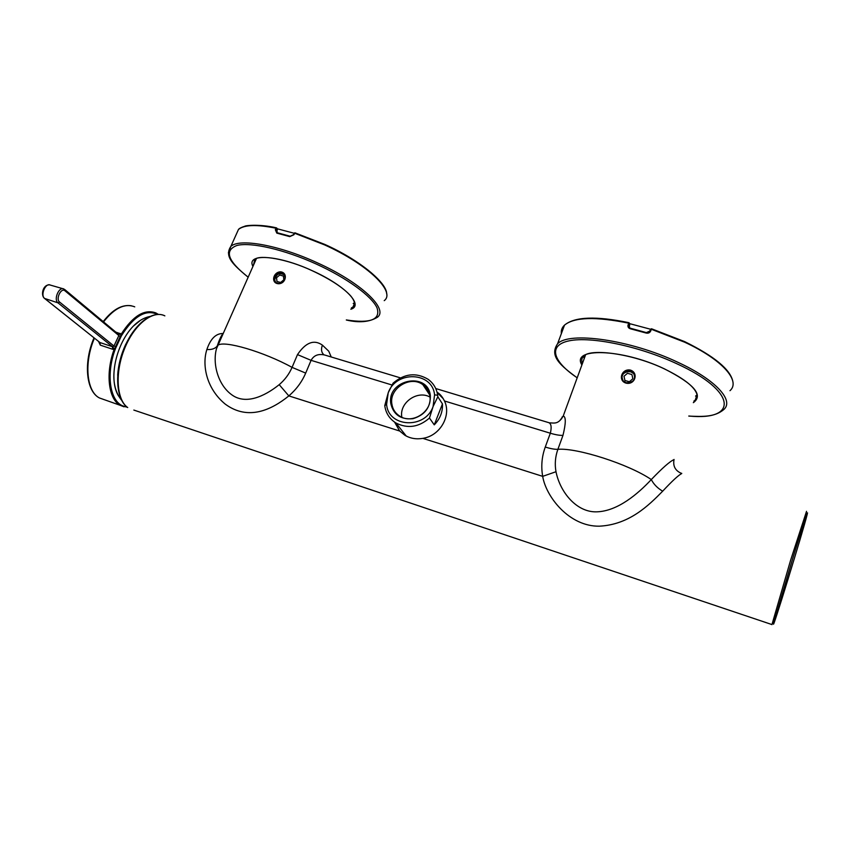 <?xml version="1.0" encoding="UTF-8"?>
<svg xmlns="http://www.w3.org/2000/svg" width="850" height="850" viewBox="0 0 850 850"><rect width="100%" height="100%" fill="white"/><g stroke="black" fill="none" stroke-linecap="round" stroke-linejoin="round"><path stroke-width="1.27" d="M284.58 274.752L281.095 273.317C275.719 274.422 273.764 277.344 275.241 282.083M278.672 283.464C285.016 281.647 286.588 278.322 283.379 273.466L280.489 272.553C274.125 274.391 272.574 277.727 275.836 282.572L278.672 283.464M278.396 283.751C286.089 283.911 288.267 272.436 280.394 271.809C273.158 272.149 270.555 283.124 278.396 283.751M222.392 334.528C221 335.782 218.354 342.592 218.482 342.433L217.175 346.088L217.929 345.291C223.816 340.074 263.957 351.847 292.06 367.37C289.181 374.043 284.888 379.812 279.204 384.668C263.649 397.131 245.416 404.558 232.093 395.027C218.004 385.167 212.383 363.8 216.474 348.734L223.539 332.658M331.256 356.989L328.737 351.188L322.405 345.132C314.033 339.235 305.724 342.401 297.489 354.609L292.06 367.37L305.692 373.097C301.92 381.894 296.299 389.491 288.83 395.898C271.957 409.594 248.349 421.164 225.292 404.154C205.859 388.248 202.002 364.278 206.879 349.52C210.407 339.097 215.549 333.774 222.296 333.529M216.495 348.659L217.175 346.088C215.103 348.681 211.671 349.828 206.879 349.52M400.424 377.878L324.923 355.077C318.495 353.515 313.884 355.268 311.079 360.347L305.692 373.097M322.405 345.132C320.875 349.212 321.342 352.399 323.818 354.705M681.647 473.291L681.753 473.514C678.374 475.256 672.021 481.153 662.671 491.194C648.444 505.676 629.138 524.684 599.356 526.182C569.298 526.702 546.008 496.804 542.683 476.351C540.94 466.384 541.801 456.631 545.254 447.068L550.332 433.224C551.756 427.327 551.268 423.81 548.877 422.684L435.742 388.535M394.559 422.089L399.702 431.035L404.855 435.243C410.168 438.43 416.16 439.482 422.864 438.377L424.161 438.111C440.767 434.828 451.467 415.066 444.465 400.977C442.436 396.854 440.024 393.975 437.229 392.339M279.204 384.668L288.83 395.898L399.702 431.035M674.071 459.457L674.018 459.616C670.055 461.242 662.479 467.893 651.291 479.57C653.703 484.266 657.496 488.144 662.671 491.194M555.996 471.729C554.636 464.121 555.263 456.652 557.887 449.331C576.757 447.525 629.053 464.281 651.291 479.57C637.808 493.999 617.642 511.179 596.806 511.838C576.863 512.603 560.139 492.479 555.996 471.729L542.683 476.351L422.864 438.377M399.118 430.387L395.377 422.631M545.254 447.068C550.588 448.694 554.806 449.448 557.887 449.331L562.976 435.359C565.951 423.172 566.036 416.734 563.242 416.022L559.852 420.58M437.707 393.082L443.328 398.788M626.089 383.148C635.024 385.209 638.892 372.704 630.371 370.079C621.552 368.369 617.631 380.726 626.089 383.148M626.322 382.787C633.76 382.521 636.129 379.206 633.452 372.831L630.222 370.887C622.731 371.206 620.394 374.553 623.209 380.949L626.322 382.787M621.881 378.611C622.062 373.479 624.888 371.142 630.371 371.578L633.59 373.522L634.876 375.902M99.641 342.284L44.646 298.456C40.088 295.311 45.592 282.413 50.32 285.079L63.846 288.979C59.032 286.237 53.359 299.614 57.981 302.844L112.434 346.694L113.964 346.014L118.809 335.612L118.607 334.443L64.929 289.691M98.547 341.413L100.289 345.132L100.045 342.571L112.434 346.694L112.668 349.265L114.144 349.339L112.901 346.694M100.289 345.132L112.668 349.265M120.859 335.484L121.252 334.071L115.781 332.084M120.073 333.349L118.416 334.316M115.526 346.694L114.931 347.969L115.579 348.319L121.412 335.793L120.753 335.442L115.526 346.694L113.964 346.014L59.585 302.037L57.981 302.844L44.519 298.414C40.556 295.471 42.67 284.453 49.661 284.867M94.446 338.151C83.767 362.791 86.583 391.584 99.461 397.97L120.296 405.344C108.492 399.319 105.283 373.437 114.144 349.339L115.026 348.011M158.334 314.383L155.847 312.928C144.532 308.784 133.004 315.839 121.252 334.071L118.607 334.443M120.201 336.664L64.983 290.828L64.472 289.382M629.754 324.445L629.011 326.953M629.638 323.648L650.505 329.226L651.493 328.801M561.329 333.678C560.936 330.363 561.999 327.516 564.517 325.125C574.218 317.103 595.606 316.455 628.692 323.17L629.616 323.712L629.043 322.713L628.086 324.859C627.608 326.804 628.362 328.111 630.339 328.769L646.138 333.041C648.295 333.498 649.814 332.807 650.718 330.958L651.525 328.769L684.558 341.572L684.59 342.168C722.33 359.592 741.03 381.098 729.98 390.692M629.616 323.712L629.393 327.601L630.583 328.334M646.329 332.584L630.679 328.312L646.372 332.605L649.878 331.022L650.505 329.237L651.312 329.258L684.59 342.168M651.514 328.759L649.91 330.937L646.138 333.041M695.566 396.089L697.213 394.783M583.621 356.171L584.226 358.583M276.983 228.268L277.121 232.73M277.366 228.799L294.058 233.229M277.536 229.532L276.494 227.853L275.336 229.723L276.792 233.113L289.765 236.619L293.93 234.738L294.982 232.836L324.562 244.874C368.464 264.669 395.951 292.017 384.221 300.645M235.843 235.301L238.478 229.447C244.301 224.719 256.806 224.315 275.995 228.225L276.951 228.746L276.293 230.244L277.206 232.719M289.765 236.619L293.93 234.738M290.062 236.236L276.792 233.113M353.228 303.503L354.609 302.696M255.127 259.165L255.478 260.695M632.857 378.771L631.911 374.542L627.491 373.288L623.996 376.263L624.931 380.492L629.361 381.746L632.857 378.771M634.791 376.284C633.601 368.656 620.298 371.259 622.062 378.749L622.37 379.801M283.836 279.799L283.411 276.069L279.756 275.039L276.537 277.727L276.962 281.446L280.606 282.476L283.836 279.799M284.877 275.326C279.746 272.159 276.346 273.7 274.678 279.958L275.74 282.508M433.086 406.523L437.824 396.759L437.665 395.229C436.645 388.535 433.457 383.223 428.081 379.281C416.096 372.215 404.43 373.511 393.082 383.159L388.227 392.743L386.612 404.303C388.046 427.454 425.244 429.516 433.086 406.544L434.562 394.868C432.554 371.758 396.036 370.345 388.227 392.743L384.763 405.631C385.794 413.132 389.513 418.912 395.909 422.971C407.618 428.91 418.795 427.263 429.462 418.03L434.254 424.862C440.119 418.806 442.85 411.825 442.457 403.909L434.254 424.862M437.824 396.759L442.457 403.909M430.344 395.696C427.986 371.206 386.909 379.461 390.788 403.484C393.401 414.704 400.775 419.772 412.919 418.699C424.788 415.119 430.599 407.447 430.344 395.696M429.462 418.03L433.086 406.544M429.898 396.27C429.165 391.372 426.817 387.504 422.854 384.646C410.444 375.126 389.215 388.206 391.829 403.761C392.572 409.073 395.186 413.185 399.691 416.096C412.293 424.777 432.661 411.411 429.898 396.27M429.983 397.067C417.562 389.906 399.383 402.571 401.763 416.744M297.489 354.609L311.079 360.347L391.988 384.997M127.713 407.543C116.45 399.744 114.75 372.396 124.716 348.277C134.534 324.073 153.138 309.719 164.857 315.86C152.511 309.644 133.939 324.126 124.174 348.149C114.282 372.109 115.876 399.404 127.627 407.511L127.713 407.543M771.938 624.644L790.617 560.192L806.533 511.328M562.976 435.359C559.874 435.529 555.666 434.817 550.332 433.224L444.465 400.977M133.832 410.072L771.821 624.527M773.67 623.156L793.443 556.134C802.867 525.587 809.104 506.781 807.149 514.569C803.675 529.242 770.791 635.991 773.67 623.156M674.018 459.616C672.807 466.246 675.389 470.879 681.753 473.514M562.201 416.893L561.574 418.859M44.232 298.169L99.631 342.284M64.983 290.828C61.157 287.247 55.452 299.072 59.585 302.037M94.031 337.822C83.343 362.334 85.999 391.276 99.461 397.97L104.242 399.67M127.245 407.235L120.296 405.344L124.015 406.81M134.746 306.861C124.886 302.983 114.484 307.987 103.551 321.895M115.589 348.33C104.688 376.274 110.914 405.971 126.544 406.661M157.462 314.404C145.796 308.986 133.779 316.115 121.412 335.803M697.329 396.387L696.522 396.344M562.232 331.245L564.092 326.262M628.086 324.859L629.149 326.134M697.181 397.343L696.203 397.29M629.011 322.713C596.179 315.86 574.685 316.657 564.517 325.125L557.558 343.814C568.714 331.234 630.094 339.586 677.662 362.196C715.604 379.599 734.581 400.594 723.679 409.647C714.648 417.138 702.812 416.734 688.787 416.096M649.91 330.937L650.718 330.958M577.203 377.793C552.649 361.388 547.506 345.111 569.479 340.765C591.143 336.281 639.009 346.109 676.653 363.662C737.492 391.351 738.204 421.079 688.808 416.011M581.899 364.958C570.711 347.427 621.658 348.479 664.264 368.783C694.036 383.902 703.726 395.197 693.334 402.666M697.149 394.496L695.247 400.095L693.855 401.147M582.42 363.524C581.209 360.474 581.687 357.956 583.844 355.948C590.952 348.277 632.581 353.611 664.19 368.794C685.939 379.429 696.979 388.716 697.308 396.652L695.247 400.095L696.968 395.027M324.732 244.428C357.712 260.27 377.825 275.113 385.071 288.957M237.171 232.347L237.681 231.232M275.336 229.723L276.877 231.03M293.526 234.674L294.589 233.229L324.562 244.874M294.228 233.166L294.833 232.868M228.384 252.779L230.839 246.404C239.339 238.074 278.789 245.055 316.912 262.639C361.027 282.413 388.896 309.188 377.347 317.294C369.304 322.108 358.966 323.011 346.311 320.004M248.157 277.174C227.651 260.993 223.922 250.421 236.959 245.459C250.877 241.867 284.293 249.486 316.253 264.042C347.119 278.078 371.79 296.236 377.007 307.817C380.789 319.632 370.568 323.669 346.343 319.94M252.928 266.433C245.831 253.141 277.791 254.734 312.163 270.672C345.121 285.345 364.236 305.522 350.827 309.241M354.652 302.94L353.047 306.914L351.358 307.976M253.491 265.168L254.766 259.388C259.494 254.564 286.652 258.697 312.141 270.693C330.395 279.225 343.294 287.693 350.859 296.098C357.733 304.64 352.931 307.328 353.047 306.914L354.663 303.067M140.622 320.216L133.195 326.241C128.648 330.969 124.706 336.897 121.369 344.027C116.482 354.779 113.985 365.511 113.868 376.221C113.921 384.636 115.526 391.287 118.692 396.174M130.879 335.017L125.524 344.76C120.955 354.779 118.341 364.926 117.672 375.211M434.562 394.868L437.665 395.229M386.612 404.303L384.763 405.631M283.985 274.231L283.379 273.466M216.474 348.734L256.434 258.538M585.565 354.896L563.231 416.022C558.216 424.66 554.37 422.949 549.44 422.843M633.59 373.522L633.452 372.831M103.201 321.608C112.54 309.602 121.911 304.321 131.314 305.756M684.558 341.583L651.525 328.769M684.622 341.604C714.244 356.192 730.309 369.442 732.817 381.342M630.647 328.302L629.404 327.601M557.558 343.814C549.185 356.182 560.405 365.415 577.182 377.868M386.665 293.866C387.058 283.199 360.527 260.376 324.743 244.396L294.982 232.836M248.136 277.228C233.708 265.083 223.89 256.774 230.849 246.404L238.478 229.447C239.339 228.363 241.421 227.311 244.715 226.281C245.225 225.516 259.324 223.869 276.42 227.843M290.179 236.226L293.42 234.706L294.939 232.815M277.281 232.741L290.137 236.215M121.561 400.201C116.429 393.816 113.868 385.826 113.868 376.231M149.643 316.519C143.767 317.815 138.284 321.056 133.195 326.241M406.215 436.007L395.909 422.971M429.664 394.899L422.854 384.646"/></g></svg>
